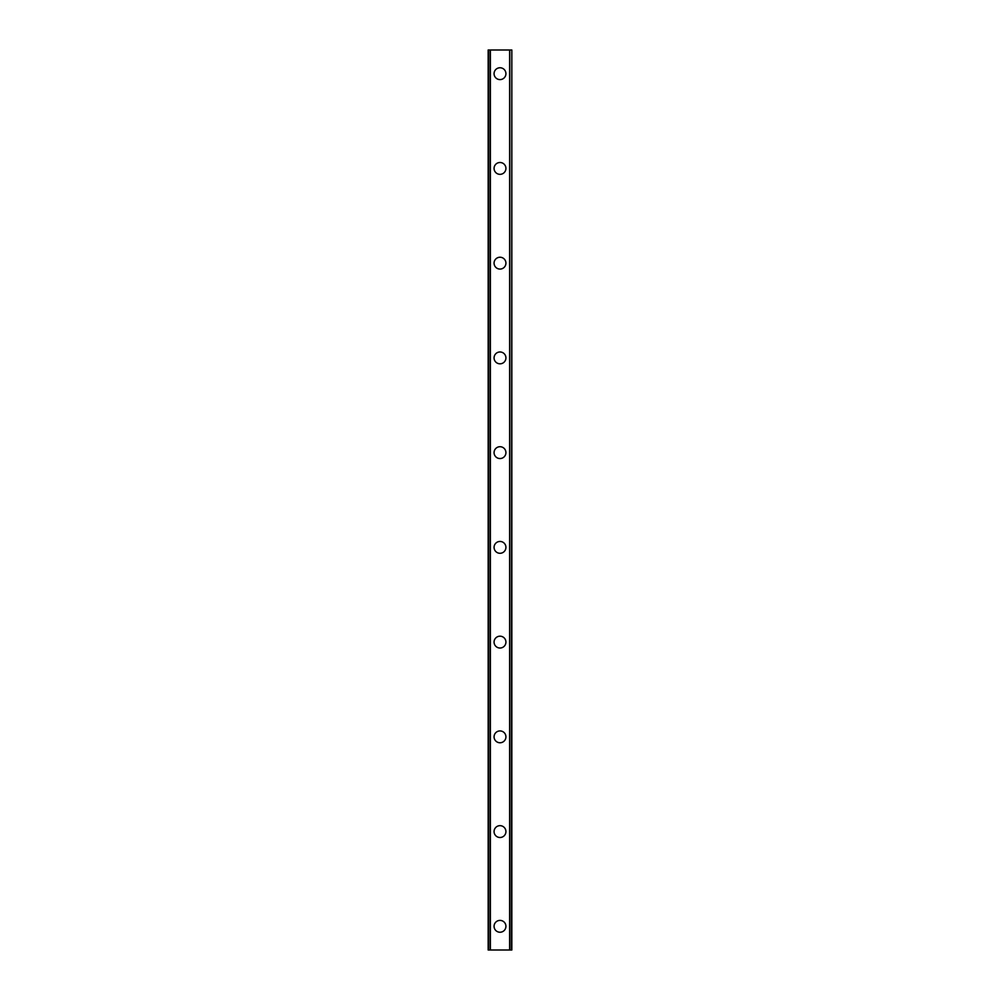 <?xml version="1.0" encoding="UTF-8"?>
<svg xmlns="http://www.w3.org/2000/svg" width="1000" height="1000" viewBox="0 0 1000 1000"><rect width="100%" height="100%" fill="white"/><g stroke="black" fill="none" stroke-linecap="round" stroke-linejoin="round"><path stroke-width="1.5" d="M494.075 926.312A5.925 5.925 0 0 1 500 920.4A5.925 5.925 0 0 1 505.925 926.312A5.925 5.925 0 0 1 500 932.237A5.925 5.925 0 0 1 494.075 926.312M494.075 831.575A5.925 5.925 0 0 1 500 825.662A5.925 5.925 0 0 1 505.925 831.575A5.925 5.925 0 0 1 500 837.5A5.925 5.925 0 0 1 494.075 831.575M494.075 736.838A5.925 5.925 0 0 1 500 730.925A5.925 5.925 0 0 1 505.925 736.838A5.925 5.925 0 0 1 500 742.763A5.925 5.925 0 0 1 494.075 736.838M494.075 642.1A5.925 5.925 0 0 1 500 636.188A5.925 5.925 0 0 1 505.925 642.1A5.925 5.925 0 0 1 500 648.025A5.925 5.925 0 0 1 494.075 642.1M494.075 547.362A5.925 5.925 0 0 1 500 541.45A5.925 5.925 0 0 1 505.925 547.362A5.925 5.925 0 0 1 500 553.288A5.925 5.925 0 0 1 494.075 547.362M494.075 452.638A5.925 5.925 0 0 1 500 446.712A5.925 5.925 0 0 1 505.925 452.638A5.925 5.925 0 0 1 500 458.55A5.925 5.925 0 0 1 494.075 452.638M494.075 357.9A5.925 5.925 0 0 1 500 351.975A5.925 5.925 0 0 1 505.925 357.9A5.925 5.925 0 0 1 500 363.812A5.925 5.925 0 0 1 494.075 357.9M494.075 263.163A5.925 5.925 0 0 1 500 257.238A5.925 5.925 0 0 1 505.925 263.163A5.925 5.925 0 0 1 500 269.075A5.925 5.925 0 0 1 494.075 263.163M494.075 168.425A5.925 5.925 0 0 1 500 162.5A5.925 5.925 0 0 1 505.925 168.425A5.925 5.925 0 0 1 500 174.338A5.925 5.925 0 0 1 494.075 168.425M494.075 73.688A5.925 5.925 0 0 1 500 67.763A5.925 5.925 0 0 1 505.925 73.688A5.925 5.925 0 0 1 500 79.6A5.925 5.925 0 0 1 494.075 73.688M511.475 50L488.162 50L488.162 950L511.838 950L511.838 50L511.475 950M488.162 50L488.162 950L488.162 50M490.375 50L490.375 950M509.625 50L509.625 950M511.838 50L511.838 950L511.838 50M488.525 50L488.525 950M490.2 50L490.2 950M490.337 50L490.337 950M509.663 50L509.663 950M509.8 50L509.8 950"/></g></svg>
